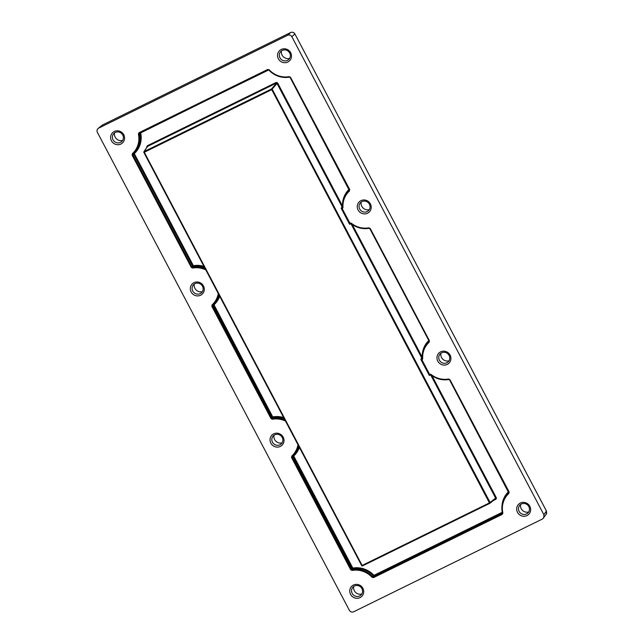 <?xml version="1.0" encoding="UTF-8"?>
<svg xmlns="http://www.w3.org/2000/svg" width="644" height="644" viewBox="0 0 644 644"><rect width="100%" height="100%" fill="white"/><g stroke="black" fill="none" stroke-linecap="round" stroke-linejoin="round"><path stroke-width="0.97" d="M367.539 213.212A7.132 6.826 42.9 0 1 358.072 209.96A7.132 6.826 42.9 0 1 360.922 200.654A7.132 6.826 42.9 0 1 370.389 203.907A7.132 6.826 42.9 0 1 367.539 213.212M361.928 201.636A5.627 5.385 -137.1 0 0 360.527 210.186A5.627 5.385 -137.1 0 0 369.157 203.778A5.627 5.385 -137.1 0 0 361.928 201.636M200.614 295.226A7.132 6.826 42.9 0 1 191.147 291.974A7.132 6.826 42.9 0 1 193.997 282.676A7.132 6.826 42.9 0 1 203.464 285.928A7.132 6.826 42.9 0 1 200.614 295.226M195.003 283.658A5.627 5.385 -137.1 0 0 193.603 292.207A5.627 5.385 -137.1 0 0 202.232 285.799A5.627 5.385 -137.1 0 0 195.003 283.658M120.903 144.039A7.132 6.826 42.9 0 1 111.436 140.786A7.132 6.826 42.9 0 1 114.286 131.481A7.132 6.826 42.9 0 1 123.753 134.733A7.132 6.826 42.9 0 1 120.903 144.039M115.292 132.471A5.627 5.385 -137.1 0 0 113.891 141.012A5.627 5.385 -137.1 0 0 122.513 134.604A5.627 5.385 -137.1 0 0 115.292 132.471M287.828 62.017A7.132 6.826 42.9 0 1 278.361 58.765A7.132 6.826 42.9 0 1 281.211 49.467A7.132 6.826 42.9 0 1 290.677 52.711A7.132 6.826 42.9 0 1 287.828 62.017M282.217 50.449A5.627 5.385 -137.1 0 0 280.808 58.99A5.627 5.385 -137.1 0 0 289.438 52.583A5.627 5.385 -137.1 0 0 282.217 50.449M447.258 364.399A7.132 6.826 42.9 0 1 437.791 361.147A7.132 6.826 42.9 0 1 440.633 351.849A7.132 6.826 42.9 0 1 450.1 355.102A7.132 6.826 42.9 0 1 447.258 364.399M441.647 352.832A5.627 5.385 -137.1 0 0 440.238 361.381A5.627 5.385 -137.1 0 0 448.868 354.973A5.627 5.385 -137.1 0 0 441.647 352.832M526.969 515.594A7.132 6.826 42.9 0 1 517.502 512.342A7.132 6.826 42.9 0 1 520.352 503.036A7.132 6.826 42.9 0 1 529.819 506.289A7.132 6.826 42.9 0 1 526.969 515.594M521.358 504.027A5.627 5.385 -137.1 0 0 519.958 512.568A5.627 5.385 -137.1 0 0 528.579 506.16A5.627 5.385 -137.1 0 0 521.358 504.027M280.333 446.421A7.132 6.826 42.9 0 1 270.866 443.169A7.132 6.826 42.9 0 1 273.708 433.863A7.132 6.826 42.9 0 1 283.175 437.115A7.132 6.826 42.9 0 1 280.333 446.421M274.722 434.853A5.627 5.385 -137.1 0 0 273.314 443.394A5.627 5.385 -137.1 0 0 281.943 436.986A5.627 5.385 -137.1 0 0 274.722 434.853M360.044 597.608A7.132 6.826 42.9 0 1 350.578 594.356A7.132 6.826 42.9 0 1 353.427 585.058A7.132 6.826 42.9 0 1 362.894 588.31A7.132 6.826 42.9 0 1 360.044 597.608M354.433 586.04A5.627 5.385 -137.1 0 0 353.033 594.589A5.627 5.385 -137.1 0 0 361.654 588.181A5.627 5.385 -137.1 0 0 354.433 586.04M146.856 147.387L147.363 145.737L276.018 82.521L276.196 83.205L147.54 146.421L144.119 151.582A0.636 0.612 -146.5 0 0 143.87 152.411L144.296 152.274L362.137 565.448L489.432 502.9L489.834 503.334A0.636 0.604 -128.9 0 0 490.1 502.505L495.606 498.062L430.764 375.074A0.636 0.604 73.2 0 1 430.707 374.736M276.67 83.181L271.414 89.033A0.636 0.596 -140.7 0 1 272.259 89.323L490.1 502.505L489.432 502.9L271.414 89.033L144.119 151.582L144.296 152.274L271.591 89.725L277.033 83.495L276.968 82.464L277.701 83.1L277.033 83.495L341.875 206.483A0.636 0.58 23.1 0 0 342.447 206.813M431.963 375.677L496.274 497.659L495.606 498.062L496.371 498.609L495.767 499.317L495.389 498.875M528.724 511.98A6.36 6.086 42.9 0 1 520.634 504.461M361.799 593.993A6.36 6.086 42.9 0 1 353.709 586.475M449.013 360.785A6.36 6.086 42.9 0 1 440.923 353.266M282.088 442.806A6.36 6.086 42.9 0 1 273.998 435.288M369.294 209.598A6.36 6.086 42.9 0 1 361.204 202.071M202.369 291.611A6.36 6.086 42.9 0 1 194.279 284.093M289.583 58.403A6.36 6.086 42.9 0 1 281.492 50.884M122.658 140.424A6.36 6.086 42.9 0 1 114.568 132.897M287.651 35.275L98.604 128.164C97.051 129.146 96.632 130.523 97.341 132.294L349.394 610.359C350.457 611.953 351.857 612.436 353.596 611.8L542.642 518.911L546.297 514.121L546.41 511.006L294.896 33.955L291.853 36.716C290.798 35.122 289.398 34.639 287.651 35.275L290.686 32.514L102.638 124.912L98.057 128.51L102.098 125.25M543.794 517.905L543.906 514.781L546.394 510.974M291.853 36.716L543.906 514.781M147.363 145.737L147.54 146.421M361.727 565.617A0.636 0.612 -132.3 0 0 362.532 565.891L361.703 565.609A0.636 0.636 0 0 0 362.54 565.883L489.851 503.326L362.54 565.883M502.376 512.994L374.116 576.018A0.636 0.596 38.7 0 1 373.375 575.873A22.484 21.51 -137.1 0 0 352.823 568.813A0.636 0.596 40.7 0 1 352.147 568.475L293.068 456.419A0.636 0.604 49.6 0 1 293.181 455.686A22.484 21.51 -137.1 0 0 298.929 446.55M299.388 447.411A23.112 22.113 42.9 0 1 293.736 456.016L352.815 568.072L352.067 569.699A22.355 21.389 42.9 0 1 372.651 576.766L373.939 575.325L502.231 512.294M422.166 358A0.636 0.58 23.1 0 1 421.587 357.678L422.142 357.331M430.957 374.937L429.323 375.476L420.862 359.433L421.86 359.312L422.029 359.98L420.862 359.433L421.587 357.678L351.052 223.879A0.636 0.604 73.2 0 1 350.988 223.54M139.925 132.873A0.636 0.604 50.8 0 0 139.933 133.107L139.096 133.799A22.355 21.389 42.9 0 1 132.905 154.021L132.785 154.761L191.952 266.97L193.385 265.69L193.393 266.431A0.636 0.596 40.7 0 1 192.717 266.085L133.638 154.037A0.636 0.604 49.6 0 1 133.751 153.304A22.484 21.51 -137.1 0 0 139.933 133.107L140.666 132.873A23.112 22.113 42.9 0 1 134.306 153.634L193.385 265.69A23.112 22.113 42.9 0 1 203.915 266.342M219.668 296.224A23.112 22.113 42.9 0 1 214.017 304.829L213.349 305.224A0.636 0.604 49.6 0 1 213.47 304.499A22.484 21.51 -137.1 0 0 219.218 295.363M218.799 294.574A22.355 21.389 42.9 0 1 212.617 305.216L213.47 304.499L214.017 304.829L273.112 417.618A0.636 0.596 40.7 0 1 272.428 417.28L213.349 305.224L211.836 306.351L212.069 304.886A21.727 20.785 -137.1 0 0 218.276 293.575M298.518 445.769A22.355 21.389 42.9 0 1 292.336 456.411L293.181 455.686L293.736 456.016L291.547 457.538L291.78 456.073A21.727 20.785 -137.1 0 0 297.987 444.763M291.78 456.073L352.083 570.439L350.714 569.755L291.547 457.538M372.079 577.306L372.651 576.766L373.568 577.604L372.079 577.306A21.727 20.785 -137.1 0 0 352.083 570.439M350.714 569.755L352.815 568.072A23.112 22.113 42.9 0 1 373.939 575.325L373.391 576.919L502.884 513.043L502.256 514.371L373.568 577.604M502.304 513.493L502.392 513.018A22.355 21.389 42.9 0 1 505.838 495.864A22.355 21.389 42.9 0 1 508.591 492.789L509.138 492.008M508.897 493.385L508.696 492.08L509.13 491.919L508.897 493.385A21.727 20.785 -137.1 0 0 502.884 513.043M508.671 492.692L449.544 379.839L448.602 379.018L449.963 379.702L509.13 491.919M449.963 379.702L448.836 379.509A22.355 21.389 42.9 0 1 430.627 374.639L429.902 374.567L429.323 375.476L429.492 374.14L430.884 374.301A21.727 20.785 -137.1 0 0 448.602 379.018M448.836 379.509C442.154 380.564 436.077 378.946 430.611 374.655L429.492 374.14L422.029 359.98L422.714 358.797L422.206 358.716A22.355 21.389 42.9 0 1 426.127 344.677A22.355 21.389 42.9 0 1 428.872 341.602L429.427 340.813M429.057 341.167A22.484 21.51 -137.1 0 0 426.722 343.848L426.127 344.677C423.164 348.831 421.86 353.516 422.206 358.716L422.158 358.99M429.186 342.189L428.985 340.885L429.419 340.724L429.186 342.189A21.727 20.785 -137.1 0 0 422.714 358.797M369.841 228.676L428.993 340.861L369.817 228.668L369.125 228.314L368.883 227.831L370.252 228.507L429.419 340.724M351.246 223.742L349.612 224.289L349.781 222.945L351.173 223.106A21.727 20.785 -137.1 0 0 368.883 227.831M370.252 228.507L369.125 228.314A22.355 21.389 42.9 0 1 350.908 223.452L350.191 223.371L349.612 224.289L341.151 208.245L342.431 206.144M369.125 228.314C362.435 229.377 356.357 227.759 350.891 223.46L349.781 222.945L342.318 208.793L341.151 208.245L342.994 207.609L342.318 208.793L342.503 207.497A22.355 21.389 42.9 0 1 346.408 193.482A22.355 21.389 42.9 0 1 349.161 190.407L349.708 189.626M349.467 191.002L349.265 189.698L349.7 189.537L349.467 191.002A21.727 20.785 -137.1 0 0 342.994 207.609M349.273 189.674L290.114 77.457L289.172 76.636L290.541 77.32L349.7 189.537M349.241 190.31L290.106 77.481L289.406 77.127A22.355 21.389 42.9 0 1 268.846 70.051L267.687 69.472L269.168 69.769A21.727 20.785 -137.1 0 0 289.172 76.636M268.081 69.906L138.371 134.032L138.991 132.704L267.687 69.472M139.41 133.131L139.096 133.799L138.991 132.704M132.35 153.691L134.306 153.634L132.117 155.156L132.35 153.691A21.727 20.785 -137.1 0 0 138.371 134.032M204.43 267.316A22.484 21.51 -137.1 0 0 193.393 266.431L192.653 268.057L191.284 267.373L132.117 155.156M191.284 267.373L192.637 267.316A22.355 21.389 42.9 0 1 205.186 268.749M212.069 304.886L272.364 419.244L271.003 418.568L211.836 306.351M284.141 418.511A22.484 21.51 -137.1 0 0 273.112 417.618L272.348 418.503A22.355 21.389 42.9 0 1 284.898 419.944M502.642 512.865L502.256 514.371M430.023 374.518L430.884 374.301M350.312 223.323L351.173 223.106M290.106 77.481L290.541 77.32M283.634 417.537A23.112 22.113 42.9 0 0 273.096 416.877L271.003 418.568M147.243 146.727L146.76 146.446M276.018 82.521L276.968 82.464M496.274 497.659L496.371 498.609M546.651 513.365L546.418 510.982L294.896 33.955C293.833 32.361 292.432 31.878 290.686 32.514L290.686 32.514C292.529 31.878 293.93 32.353 294.904 33.931M102.662 124.904L290.71 32.498M495.767 499.317L493.409 500.477M352.252 224.49L422.142 357.058M422.279 354.635A23.112 22.113 42.9 0 1 428.791 340.523M277.701 83.1L342.431 205.863M342.56 203.448A23.112 22.113 42.9 0 1 349.08 189.336M268.709 69.963L140.489 132.6M143.878 152.435L361.703 565.609L143.862 152.435A0.636 0.636 0 0 1 143.894 151.783L147.307 146.623M501.99 505.83A23.112 22.113 42.9 0 1 508.502 491.718M508.768 492.354A22.484 21.51 -137.1 0 0 506.442 495.043L505.838 495.864C502.248 501.008 501.096 506.731 502.384 513.043M349.338 189.972A22.484 21.51 -137.1 0 0 347.011 192.661L346.408 193.482C343.453 197.644 342.149 202.321 342.487 207.521L342.447 207.795M508.704 492.056L449.552 379.863M205.774 269.868A21.727 20.785 -137.1 0 0 192.653 268.057M285.485 421.055A21.727 20.785 -137.1 0 0 272.364 419.244M546.659 513.357L546.297 514.121M489.834 503.334A0.636 0.636 0 0 0 489.955 503.262L495.461 498.818M428.985 340.885L428.96 341.505M289.406 77.127C281.468 78.294 274.61 75.936 268.83 70.059L268.089 69.906L139.297 133.203"/></g></svg>

